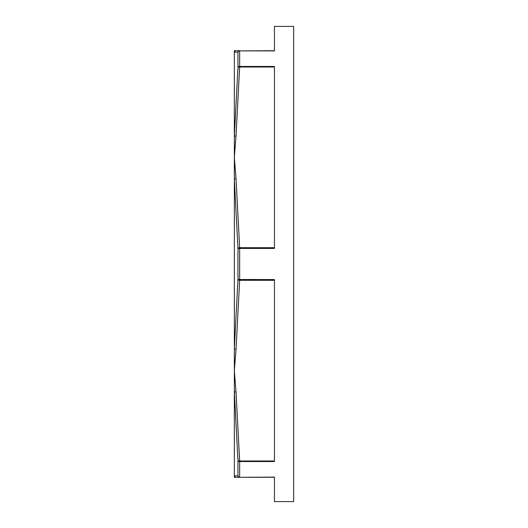<?xml version="1.0" encoding="UTF-8"?>
<svg xmlns="http://www.w3.org/2000/svg" width="528" height="528" viewBox="0 0 528 528"><rect width="100%" height="100%" fill="white"/><g stroke="black" fill="none" stroke-linecap="round" stroke-linejoin="round"><path stroke-width="0.79" d="M234.353 179.065L237.963 248.523A1.709 0.851 -4.6 0 1 239.653 247.691L239.653 248.431L274.448 248.431L274.448 66.455L239.653 66.455A1.709 1.419 180 0 0 237.963 67.657L234.353 136.633L234.353 179.065M274.448 247.691L239.653 247.691L236.036 178.774A1.709 0.851 178.8 0 0 234.353 179.52L234.353 391.367L237.963 460.343A1.709 0.851 -4.6 0 0 239.653 460.977L239.653 461.545L274.448 461.545L274.448 279.569L237.963 279.477L234.353 348.48A1.709 0.851 1.2 0 0 236.036 349.226L239.653 280.309A1.709 0.851 -175.4 0 1 237.963 279.477L237.963 248.523L239.653 248.431L239.653 280.309L274.448 280.309M274.448 50.714L239.653 50.893L274.448 50.893L274.448 26.4L293.647 26.4L293.647 501.6L274.448 501.6L274.448 477.107L239.653 477.286A1.709 1.703 -90 0 1 237.963 475.82L234.353 475.84A1.709 1.703 90 0 0 236.036 477.286L274.448 477.286M234.353 477.286L236.036 477.286L234.353 477.286L234.353 475.84L234.353 477.286M239.653 477.286L236.036 477.286M234.353 348.48L234.353 475.84M274.448 460.977L239.653 460.977L236.036 392.06A1.709 0.851 178.8 0 1 234.353 391.367M237.963 460.343A1.709 1.419 0 0 0 239.653 461.545L239.653 477.107A1.709 1.531 180 0 1 237.963 475.82L237.963 460.343M236.036 50.714L234.353 50.714L234.353 136.633A1.709 0.851 1.2 0 1 236.036 135.94L239.653 67.023A1.709 0.851 -175.4 0 0 237.963 67.657L237.963 52.18A1.709 1.703 -90 0 1 239.653 50.714L236.036 50.714A1.709 1.703 90 0 0 234.353 52.16L237.963 52.18A1.709 1.531 0 0 1 239.653 50.893L239.653 67.023L274.448 67.023M234.353 136.633L234.353 179.52M236.036 392.06L234.353 370.643L236.036 349.226M236.036 178.774L234.353 157.357L236.036 135.94"/></g></svg>
